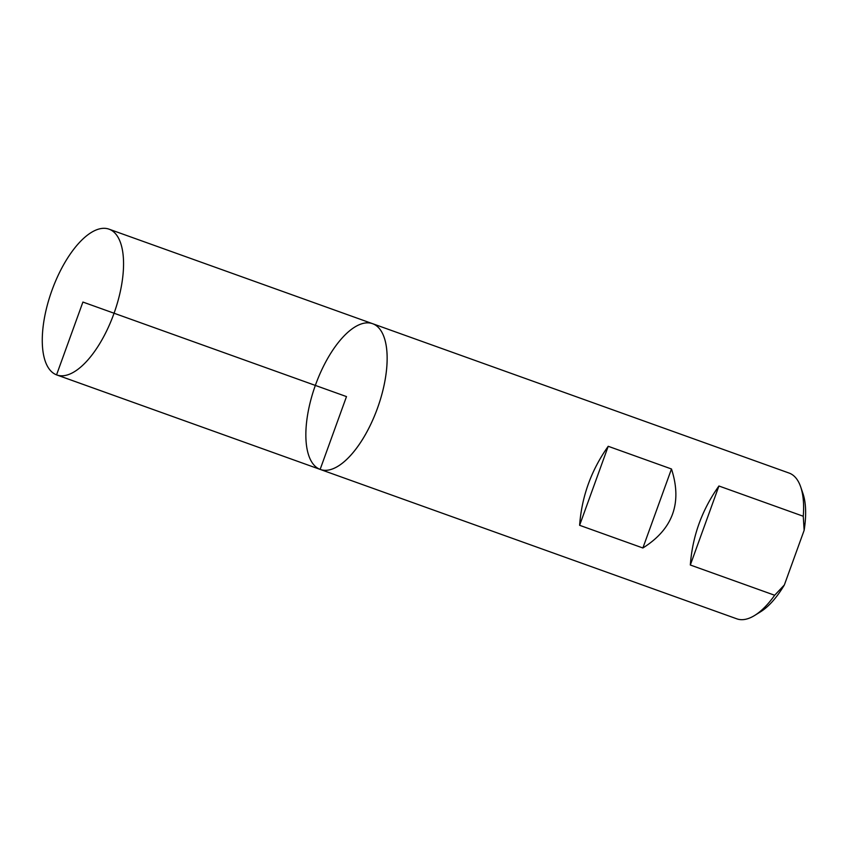 <?xml version="1.0" encoding="UTF-8"?>
<svg xmlns="http://www.w3.org/2000/svg" width="848" height="848" viewBox="0 0 848 848"><rect width="100%" height="100%" fill="white"/><g stroke="black" fill="none" stroke-linecap="round" stroke-linejoin="round"><path stroke-width="1.27" d="M690.325 565.012L774.669 595.254A77.433 33.093 -70.3 0 1 754.646 615.457A77.433 33.093 -70.3 0 1 736.817 618.828L320.353 469.474A77.433 33.093 -70.3 0 0 361.216 441.458A77.433 33.093 -70.3 0 0 386.805 366.898A77.433 33.093 -70.3 0 0 372.632 323.703A77.433 33.093 -70.3 0 0 315.435 385.162A77.433 33.093 -70.3 0 0 320.141 469.4A77.433 33.093 -70.3 0 0 320.353 469.474A77.433 33.093 109.7 0 0 377.551 408.015A77.433 33.093 109.7 0 0 372.855 323.777A77.433 33.093 109.7 0 0 372.632 323.703L789.096 473.057A77.433 33.093 -70.3 0 1 800.724 486.996A77.433 33.093 -70.3 0 1 803.268 516.252L718.924 485.999C702.006 509.807 692.466 536.137 690.325 565.012L718.924 485.999M642.879 547.988C672.899 529.131 682.439 502.79 671.478 468.986L608.217 446.292C591.3 470.099 581.76 496.44 579.619 525.304L642.879 547.988L671.478 468.986M754.646 615.457L760.582 611.779A71.243 30.443 109.7 0 0 784.358 584.961L804.137 530.318A71.243 30.443 109.7 0 0 802.971 493.6L800.724 486.996M803.268 516.252L804.137 530.318M784.358 584.961L774.669 595.254M579.619 525.304L608.217 446.292M109.265 229.246A77.433 33.093 109.7 0 1 113.971 313.484A77.433 33.093 109.7 0 1 56.774 374.943A77.433 33.093 109.7 0 1 51.76 290.885A77.433 33.093 109.7 0 1 109.053 229.172A77.433 33.093 109.7 0 1 109.265 229.246M346.493 396.588L82.913 302.058L56.551 374.869L320.141 469.4L346.493 396.588M56.774 374.943L320.353 469.474M109.053 229.172L372.632 323.703"/></g></svg>
